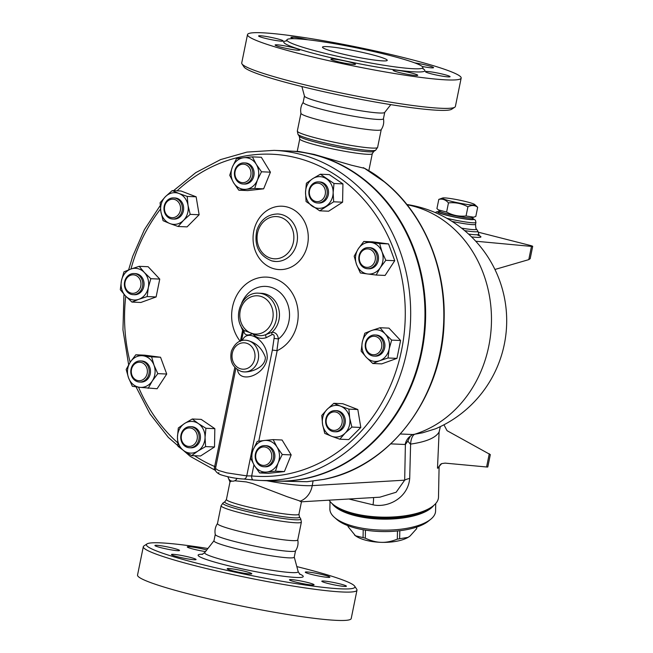 <?xml version="1.0" encoding="UTF-8"?>
<svg xmlns="http://www.w3.org/2000/svg" width="653" height="653" viewBox="0 0 653 653"><rect width="100%" height="100%" fill="white"/><g stroke="black" fill="none" stroke-linecap="round" stroke-linejoin="round"><path stroke-width="0.98" d="M241.977 63.888L244.034 66.973A106.382 9.362 11.5 0 0 295.703 84.996A106.382 9.362 11.5 0 0 451.705 109.222L454.806 107.19A109.027 9.599 -168.5 0 1 294.927 82.36A109.027 9.599 -168.5 0 1 241.977 63.888A109.027 9.599 -168.5 0 1 241.724 62.974L247.503 34.593A109.027 9.599 11.5 0 0 300.698 53.979A109.027 9.599 11.5 0 0 461.173 78.066A109.027 9.599 11.5 0 0 356.236 46.926A109.027 9.599 11.5 0 0 247.503 34.593M461.173 78.066L455.394 106.447A109.027 9.599 -168.5 0 1 454.806 107.19M301.89 86.547L304.469 96.138A40.968 3.608 11.5 0 0 324.451 103.256A40.968 3.608 11.5 0 0 384.682 112.455L390.804 104.635M371.116 54.46A33.034 2.906 -168.5 0 1 387.237 60.337A33.034 2.906 -168.5 0 1 354.277 56.599A33.034 2.906 -168.5 0 1 322.484 47.163A33.034 2.906 -168.5 0 1 371.116 54.46M320.729 52.256A69.381 6.106 11.5 0 0 422.842 67.585A69.381 6.106 11.5 0 0 356.073 47.767A69.381 6.106 11.5 0 0 286.871 39.923A69.381 6.106 11.5 0 0 320.729 52.256M349.331 61.994A12.554 1.102 -168.5 0 1 355.461 64.223A12.554 1.102 -168.5 0 1 342.939 62.81A12.554 1.102 -168.5 0 1 330.859 59.219A12.554 1.102 -168.5 0 1 349.331 61.994M402.272 71.046A12.554 1.102 -168.5 0 1 417.732 75.275A12.554 1.102 -168.5 0 1 405.211 73.862A12.554 1.102 -168.5 0 1 393.13 70.271A12.554 1.102 -168.5 0 1 402.272 71.046M427.135 71.479A12.554 1.102 -168.5 0 1 441.077 73.773A12.554 1.102 -168.5 0 1 450.08 76.695A12.554 1.102 -168.5 0 1 437.559 75.275A12.554 1.102 -168.5 0 1 425.47 71.691A12.554 1.102 -168.5 0 1 427.135 71.479M414.728 62.876A12.554 1.102 -168.5 0 1 427.307 65.39A12.554 1.102 -168.5 0 1 433.543 67.651A12.554 1.102 -168.5 0 1 422.189 66.467M293.736 38.682A12.554 1.102 -168.5 0 1 290.936 37.384A12.554 1.102 -168.5 0 1 307.759 39.751M281.533 41.18A12.554 1.102 -168.5 0 1 267.591 38.886A12.554 1.102 -168.5 0 1 258.588 35.964A12.554 1.102 -168.5 0 1 271.117 37.384A12.554 1.102 -168.5 0 1 283.198 40.968A12.554 1.102 -168.5 0 1 281.533 41.18M299.319 49.62A12.554 1.102 -168.5 0 1 299.735 50.012A12.554 1.102 -168.5 0 1 287.214 48.6A12.554 1.102 -168.5 0 1 275.125 45.008A12.554 1.102 -168.5 0 1 285.949 46.094A12.554 1.102 -168.5 0 1 299.319 49.62M303.204 102.301C300.951 105.68 300.2 109.369 300.96 113.361A40.968 3.608 11.5 0 0 320.941 120.503A40.968 3.608 11.5 0 0 381.189 129.686C383.45 126.307 384.193 122.617 383.442 118.617M304.461 95.975L303.155 102.423A40.968 3.608 11.5 0 0 323.145 109.704A40.968 3.608 11.5 0 0 383.442 118.756L384.748 112.308M146.998 543.916L143.897 545.949A109.027 9.599 11.5 0 0 143.309 546.7A109.027 9.599 11.5 0 0 196.512 566.078A109.027 9.599 11.5 0 0 356.979 590.173A109.027 9.599 11.5 0 0 356.734 589.251L354.669 586.165A106.382 9.362 -168.5 0 1 305.857 585.096A106.382 9.362 -168.5 0 1 198.341 563.555A106.382 9.362 -168.5 0 1 146.998 543.916A106.382 9.362 -168.5 0 1 207.899 548.504M296.821 566.6A106.382 9.362 -168.5 0 1 354.669 586.165M171.878 554.928A12.554 1.102 -168.5 0 1 171.461 554.536A12.554 1.102 -168.5 0 1 183.991 555.956A12.554 1.102 -168.5 0 1 196.071 559.539A12.554 1.102 -168.5 0 1 185.248 558.454A12.554 1.102 -168.5 0 1 171.878 554.928M156.589 545.279A12.554 1.102 -168.5 0 1 170.539 547.573A12.554 1.102 -168.5 0 1 179.534 550.495A12.554 1.102 -168.5 0 1 167.005 549.075A12.554 1.102 -168.5 0 1 154.924 545.492A12.554 1.102 -168.5 0 1 156.589 545.279M205.491 551.589A12.554 1.102 -168.5 0 1 187.272 546.904A12.554 1.102 -168.5 0 1 196.414 547.679A12.554 1.102 -168.5 0 1 206.772 549.948M329.471 576.787A12.554 1.102 -168.5 0 1 329.879 577.179A12.554 1.102 -168.5 0 1 317.358 575.758A12.554 1.102 -168.5 0 1 305.278 572.167A12.554 1.102 -168.5 0 1 316.093 573.252A12.554 1.102 -168.5 0 1 329.471 576.787M344.751 586.435A12.554 1.102 -168.5 0 1 330.81 584.141A12.554 1.102 -168.5 0 1 321.807 581.211A12.554 1.102 -168.5 0 1 334.336 582.631A12.554 1.102 -168.5 0 1 346.416 586.223A12.554 1.102 -168.5 0 1 344.751 586.435M304.927 584.027A12.554 1.102 -168.5 0 1 289.467 579.799A12.554 1.102 -168.5 0 1 301.988 581.219A12.554 1.102 -168.5 0 1 314.069 584.802A12.554 1.102 -168.5 0 1 304.927 584.027M233.317 570.975A12.554 1.102 -168.5 0 1 227.195 568.747A12.554 1.102 -168.5 0 1 239.716 570.167A12.554 1.102 -168.5 0 1 251.797 573.75A12.554 1.102 -168.5 0 1 233.317 570.975M143.309 546.7L137.538 575.081A109.027 9.599 11.5 0 0 190.741 594.459A109.027 9.599 11.5 0 0 351.208 618.546L356.979 590.173M215.253 534.448L213.955 540.831A40.968 3.608 11.5 0 0 233.945 548.12A40.968 3.608 11.5 0 0 294.242 557.172L295.54 550.789M306.069 201.532L305.531 192.349L306.396 183.232L312.681 178.693L320.362 174.212L334.001 183.501L333.144 192.619L333.675 201.801L319.701 210.821L306.069 201.532M334.001 183.501L342.931 183.893L329.292 174.604L320.362 174.212M274.105 150.361L288.406 150.982A165.185 143.774 92.5 0 1 424.801 322.313A165.185 143.774 92.5 0 1 273.925 481.041L259.625 480.412A165.185 143.774 -87.5 0 0 410.5 321.684A165.185 143.774 -87.5 0 0 274.105 150.361L246.965 152.092L220.543 159.61L195.769 172.629L173.535 190.684M218.918 472.739C213.923 473.743 233.921 478.845 243.463 479L253.315 479.979A165.185 143.774 -87.5 0 0 259.625 480.412L253.266 479.971A3.967 1.951 95.4 0 0 253.315 479.979M135.995 386.813L150.002 413.904L168.319 437.388L190.276 456.398L215.066 470.225A3.967 1.853 -66.9 0 1 215.066 470.225L215.066 470.225A3.967 1.853 -66.9 0 1 214.674 466.495A161.226 140.322 92.5 0 1 194.537 455.737M177.061 190.831A161.226 140.322 92.5 0 1 399.383 267.183A161.226 140.322 92.5 0 1 251.691 475.939A3.967 1.951 95.4 0 0 253.266 479.971L243.651 479.024A3.967 2.898 94.3 0 1 243.463 479M276.896 350.694L278.447 339.029C277.77 334.565 275.631 332.304 272.032 332.246L265.763 334.646C261.543 336.295 257.168 335.952 252.646 333.626C256.229 338.001 260.751 339.348 266.212 337.674L272.048 334.638C273.917 334.222 274.587 335.511 274.04 338.483L272.358 350.081L277.174 350.653A38.225 33.27 92.5 0 0 294.201 296.731A38.225 33.27 92.5 0 0 245.773 284.308A38.225 33.27 92.5 0 0 240.133 341.152M242.851 329.03L240.394 341.364M221.089 505.757L217.465 523.584A40.968 3.608 11.5 0 0 237.455 530.873A40.968 3.608 11.5 0 0 297.752 539.925L301.384 522.09A40.968 3.608 11.5 0 1 241.079 513.038A40.968 3.608 11.5 0 1 221.089 505.757L223 502.981A39.809 3.502 11.5 0 0 242.214 510.328A39.809 3.502 11.5 0 0 282.439 518.392A39.809 3.502 11.5 0 0 300.707 518.792L301.384 522.09M217.522 523.461C215.261 526.84 214.511 530.53 215.27 534.521A40.968 3.608 11.5 0 0 235.26 541.672A40.968 3.608 11.5 0 0 295.499 550.846C297.76 547.467 298.511 543.778 297.752 539.786M472.731 217.571A17.182 1.51 -168.5 0 1 472.821 217.784A17.182 1.51 -168.5 0 1 470.552 218.078A17.182 1.51 -168.5 0 1 451.468 214.935A17.182 1.51 -168.5 0 1 439.151 210.935A17.182 1.51 -168.5 0 1 439.322 210.78M438.792 199.402L436.93 208.56L439.951 211.327A16.521 1.453 11.5 0 0 455.696 215.784A16.521 1.453 11.5 0 0 471.939 217.833L475.808 216.421L477.678 207.262C474.829 205.099 471.58 204.952 467.915 206.83C461.842 203.507 455.361 202.193 448.472 202.903C445.656 199.72 442.432 198.553 438.792 199.402L442.661 197.99A16.521 1.453 11.5 0 0 458.324 202.887A16.521 1.453 11.5 0 0 474.658 204.495A16.521 1.453 11.5 0 0 466.74 201.818A16.521 1.453 11.5 0 0 442.661 197.99M438.22 209.817L446.611 212.062C452.684 215.392 459.165 216.698 466.054 215.988L473.882 217.196M474.658 204.495L477.678 207.262M466.054 215.988L467.915 206.83M446.611 212.062L448.472 202.903M472.821 217.784L472.56 219.073A17.182 1.51 -168.5 0 1 470.291 219.367A17.182 1.51 -168.5 0 1 447.272 215.278A17.182 1.51 -168.5 0 1 438.889 212.225L439.151 210.935M416.679 527.11L416.647 528.677A34.356 13.068 1.1 0 0 416.736 527.812A34.356 13.068 1.1 0 0 416.736 527.673M399.816 530.718L399.652 538.725L408.076 537.37L410.149 535.917L416.647 528.677M397.481 530.979L397.318 539.158A34.356 13.068 1.1 0 0 399.652 538.725M334.393 517.339L336.76 519.421A50.216 19.1 1.1 0 0 382.299 531.566A50.216 19.1 1.1 0 0 428.286 521.233L430.735 519.257A52.86 20.112 -178.9 0 1 382.323 530.13A52.86 20.112 -178.9 0 1 334.393 517.339A52.86 20.112 -178.9 0 1 329.879 508.981L330.026 501.431M410.019 536.023A30.397 11.566 -178.9 0 1 409.921 536.105A30.397 11.566 -178.9 0 1 408.076 537.37A30.397 11.566 -178.9 0 1 381.238 542.341C386.078 542.545 391.433 541.484 397.318 539.158M348.041 526.31A34.356 13.068 1.1 0 0 348.033 526.449A34.356 13.068 1.1 0 0 348.033 526.587L355.477 535.77L363.06 537.615A34.356 13.068 1.1 0 0 365.305 538.186C371.092 540.864 376.397 542.251 381.238 542.341A30.397 11.566 -178.9 0 1 355.477 535.77A30.397 11.566 -178.9 0 1 354.522 535.003A30.397 11.566 -178.9 0 1 354.489 534.978M363.215 529.754L363.06 537.615M365.46 530.13L365.305 538.186M435.722 503.528L435.575 511.079A52.86 20.112 -178.9 0 1 430.735 519.257M331.961 503.463A52.86 20.112 1.1 0 0 382.544 519.135A52.86 20.112 1.1 0 0 433.706 505.487M336.711 506.899A51.538 19.606 1.1 0 0 382.552 518.629A51.538 19.606 1.1 0 0 428.825 508.736M166.189 215.474A10.57 9.199 -87.5 0 0 172.694 219.033A10.57 9.199 -87.5 0 0 182.35 208.87A10.57 9.199 -87.5 0 0 173.616 197.908A10.57 9.199 -87.5 0 0 164.882 203.948A10.57 9.199 -87.5 0 0 166.189 215.474M173.616 197.908L174.922 197.965A10.57 9.199 92.5 0 1 183.648 208.927A10.57 9.199 92.5 0 1 173.992 219.09L172.694 219.033M166.409 214.576A9.248 8.048 92.5 0 1 170.996 199.377A9.248 8.048 92.5 0 1 180.114 211.376A9.248 8.048 92.5 0 1 166.409 214.576M234.443 174.465A10.57 9.199 -87.5 0 0 243.153 184.015A10.57 9.199 -87.5 0 0 252.809 173.853A10.57 9.199 -87.5 0 0 244.075 162.891A10.57 9.199 -87.5 0 0 234.443 174.465M244.075 162.891L245.381 162.948A10.57 9.199 92.5 0 1 254.107 173.91A10.57 9.199 92.5 0 1 244.451 184.073L243.153 184.015M234.941 174.31A9.248 8.048 92.5 0 1 246.393 165.005A9.248 8.048 92.5 0 1 247.56 180.946A9.248 8.048 92.5 0 1 234.941 174.31M310.167 187.068A10.57 9.199 -87.5 0 0 317.57 202.993A10.57 9.199 -87.5 0 0 327.226 192.831A10.57 9.199 -87.5 0 0 318.501 181.869A10.57 9.199 -87.5 0 0 310.167 187.068M318.501 181.869L319.799 181.926A10.57 9.199 92.5 0 1 328.532 192.888A10.57 9.199 92.5 0 1 318.876 203.05L317.57 202.993M310.502 187.705A9.248 8.048 92.5 0 1 324.443 187.844A9.248 8.048 92.5 0 1 317.219 201.646A9.248 8.048 92.5 0 1 310.502 187.705M364.431 248.466A10.57 9.199 -87.5 0 0 358.93 260.114A10.57 9.199 -87.5 0 0 367.533 268.718A10.57 9.199 -87.5 0 0 377.189 258.564A10.57 9.199 -87.5 0 0 368.463 247.593A10.57 9.199 -87.5 0 0 364.431 248.466M368.463 247.593L369.761 247.65A10.57 9.199 92.5 0 1 378.495 258.621A10.57 9.199 92.5 0 1 368.839 268.775L367.533 268.718M364.227 249.65A9.248 8.048 92.5 0 1 375.336 259.176A9.248 8.048 92.5 0 1 362.48 265.567A9.248 8.048 92.5 0 1 364.227 249.65M376.512 335.209A10.57 9.199 -87.5 0 0 374.879 334.965A10.57 9.199 -87.5 0 0 365.223 345.127A10.57 9.199 -87.5 0 0 373.949 356.089A10.57 9.199 -87.5 0 0 383.531 346.882A10.57 9.199 -87.5 0 0 376.512 335.209M374.879 334.965L376.177 335.022A10.57 9.199 92.5 0 1 377.818 335.267A10.57 9.199 92.5 0 1 384.829 346.939A10.57 9.199 92.5 0 1 375.255 356.146L373.949 356.089M375.597 336.475A9.248 8.048 92.5 0 1 379.638 351.747A9.248 8.048 92.5 0 1 366.055 348.286A9.248 8.048 92.5 0 1 375.597 336.475M341.797 414.165A10.57 9.199 -87.5 0 0 335.299 410.606A10.57 9.199 -87.5 0 0 325.643 420.769A10.57 9.199 -87.5 0 0 334.369 431.731A10.57 9.199 -87.5 0 0 343.103 425.691A10.57 9.199 -87.5 0 0 341.797 414.165M335.299 410.606L336.597 410.664A10.57 9.199 92.5 0 1 343.103 414.222A10.57 9.199 92.5 0 1 344.4 425.748A10.57 9.199 92.5 0 1 335.666 431.788L334.369 431.731M340.278 415.014A9.248 8.048 92.5 0 1 335.691 430.205A9.248 8.048 92.5 0 1 326.573 418.214A9.248 8.048 92.5 0 1 340.278 415.014M273.55 455.174A10.57 9.199 -87.5 0 0 264.84 445.632A10.57 9.199 -87.5 0 0 255.184 455.786A10.57 9.199 -87.5 0 0 263.91 466.756A10.57 9.199 -87.5 0 0 273.55 455.174M264.84 445.632L266.138 445.689A10.57 9.199 92.5 0 1 274.848 455.231A10.57 9.199 92.5 0 1 265.208 466.813L263.91 466.756M271.746 455.272A9.248 8.048 92.5 0 1 260.294 464.577A9.248 8.048 92.5 0 1 259.127 448.635A9.248 8.048 92.5 0 1 271.746 455.272M197.826 442.579A10.57 9.199 -87.5 0 0 190.415 426.654A10.57 9.199 -87.5 0 0 180.759 436.808A10.57 9.199 -87.5 0 0 189.484 447.77A10.57 9.199 -87.5 0 0 197.826 442.579M190.415 426.654L191.713 426.711A10.57 9.199 92.5 0 1 199.124 442.628A10.57 9.199 92.5 0 1 190.79 447.827L189.484 447.77M196.194 441.877A9.248 8.048 92.5 0 1 182.244 441.738A9.248 8.048 92.5 0 1 189.468 427.935A9.248 8.048 92.5 0 1 196.194 441.877M143.562 381.172A10.57 9.199 -87.5 0 0 149.055 369.533A10.57 9.199 -87.5 0 0 140.452 360.921A10.57 9.199 -87.5 0 0 130.796 371.084A10.57 9.199 -87.5 0 0 139.53 382.046A10.57 9.199 -87.5 0 0 143.562 381.172M140.452 360.921L141.75 360.978A10.57 9.199 92.5 0 1 150.353 369.59A10.57 9.199 92.5 0 1 144.86 381.23A10.57 9.199 92.5 0 1 140.828 382.103L139.53 382.046M142.46 379.94A9.248 8.048 92.5 0 1 131.351 370.414A9.248 8.048 92.5 0 1 144.207 364.023A9.248 8.048 92.5 0 1 142.46 379.94M178.147 226.493L169.919 223.563A15.86 13.803 -87.5 0 0 183.477 220.396L178.147 226.493L187.068 226.885L199.132 214.755L190.211 214.364L183.477 220.396A15.86 13.803 -87.5 0 0 188.015 205.36L190.211 214.364M178.995 193.492L187.215 196.422L188.015 205.36A15.86 13.803 -87.5 0 0 178.995 193.492A15.86 13.803 -87.5 0 0 165.429 196.659L172.163 190.619L178.995 193.492M163.087 220.69L160.891 211.694A15.86 13.803 -87.5 0 0 169.919 223.563L163.087 220.69M160.891 211.694L160.091 202.757L165.429 196.659A15.86 13.803 -87.5 0 0 160.891 211.694M238.827 190.203L233.578 182.718A15.86 13.803 -87.5 0 0 246.075 189.288L238.827 190.203L247.748 190.586L263.641 188.831L254.711 188.439L246.075 189.288A15.86 13.803 -87.5 0 0 257.404 180.081L254.711 188.439M256.245 164.295L261.494 171.78L257.404 180.081A15.86 13.803 -87.5 0 0 256.245 164.295A15.86 13.803 -87.5 0 0 243.757 157.724L252.393 156.875L256.245 164.295M229.725 175.298L232.419 166.939A15.86 13.803 -87.5 0 0 233.578 182.718L229.725 175.298M232.419 166.939L236.508 158.638L243.757 157.724A15.86 13.803 -87.5 0 0 232.419 166.939M305.531 192.349A15.86 13.803 -87.5 0 0 312.191 206.152A15.86 13.803 -87.5 0 0 325.994 206.283A15.86 13.803 -87.5 0 0 333.144 192.619A15.86 13.803 -87.5 0 0 326.484 178.824A15.86 13.803 -87.5 0 0 312.681 178.693A15.86 13.803 -87.5 0 0 305.531 192.349M354.179 256.18L358.301 248.785A15.86 13.803 -87.5 0 0 356.571 264.538L354.179 256.18M367.574 273.966L360.358 272.962L356.571 264.538A15.86 13.803 -87.5 0 0 367.574 273.966A15.86 13.803 -87.5 0 0 380.299 267.64L376.177 275.035L367.574 273.966M363.811 241.455L371.026 242.459A15.86 13.803 -87.5 0 0 358.301 248.785L363.811 241.455L372.741 241.847L388.559 243.92L394.739 260.702L385.817 260.31L380.299 267.64A15.86 13.803 -87.5 0 0 382.021 251.887L385.817 260.31M371.026 242.459L379.63 243.528L382.021 251.887A15.86 13.803 -87.5 0 0 371.026 242.459M364.79 333.25L371.72 330.467A15.86 13.803 -87.5 0 0 362.276 342.156L364.79 333.25M366.268 357.281L361.15 351.126L362.276 342.156A15.86 13.803 -87.5 0 0 366.268 357.281A15.86 13.803 -87.5 0 0 379.711 360.709L372.773 363.492L366.268 357.281M380.046 327.741L385.164 333.895A15.86 13.803 -87.5 0 0 371.72 330.467L380.046 327.741L388.976 328.132L400.599 340.499L396.959 358.375L388.037 357.983L379.711 360.709A15.86 13.803 -87.5 0 0 389.155 349.012L388.037 357.983M385.164 333.895L391.669 340.107L389.155 349.012A15.86 13.803 -87.5 0 0 385.164 333.895M333.838 403.317L340.67 406.19A15.86 13.803 -87.5 0 0 327.112 409.358L333.838 403.317L342.768 403.709L357.82 409.513L348.898 409.129L349.698 418.067A15.86 13.803 -87.5 0 0 340.67 406.19L348.898 409.129M322.574 424.393L321.774 415.455L327.112 409.358A15.86 13.803 -87.5 0 0 322.574 424.393A15.86 13.803 -87.5 0 0 331.593 436.261L324.761 433.396L322.574 424.393M345.159 433.102L339.821 439.2L331.593 436.261A15.86 13.803 -87.5 0 0 345.159 433.102A15.86 13.803 -87.5 0 0 349.698 418.067L351.885 427.062L345.159 433.102M273.158 439.616L277.011 447.036A15.86 13.803 -87.5 0 0 264.514 440.465L273.158 439.616L282.08 440.008L291.181 454.912L282.259 454.521L278.17 462.822A15.86 13.803 -87.5 0 0 277.011 447.036L282.259 454.521M253.184 449.68L257.274 441.379L264.514 440.465A15.86 13.803 -87.5 0 0 253.184 449.68A15.86 13.803 -87.5 0 0 254.344 465.458L250.483 458.039L253.184 449.68M266.832 472.029L259.584 472.935L254.344 465.458A15.86 13.803 -87.5 0 0 266.832 472.029A15.86 13.803 -87.5 0 0 278.17 462.822L275.476 471.18L266.832 472.029M205.915 428.278L205.05 437.404A15.86 13.803 -87.5 0 0 198.398 423.609L205.915 428.278L214.837 428.67L214.511 446.979L205.589 446.587L197.908 451.068A15.86 13.803 -87.5 0 0 205.05 437.404L205.589 446.587M184.595 423.47L192.276 418.997L198.398 423.609A15.86 13.803 -87.5 0 0 184.595 423.47A15.86 13.803 -87.5 0 0 177.445 437.135L178.31 428.009L184.595 423.47M184.105 450.929L177.983 446.317L177.445 437.135A15.86 13.803 -87.5 0 0 184.105 450.929A15.86 13.803 -87.5 0 0 197.908 451.068L191.615 455.606L184.105 450.929M157.806 373.638L152.288 380.968A15.86 13.803 -87.5 0 0 154.018 365.215L157.806 373.638L166.727 374.03L157.095 388.747L139.562 387.294A15.86 13.803 -87.5 0 0 152.288 380.968L148.166 388.355M143.015 355.787L151.618 356.856L154.018 365.215A15.86 13.803 -87.5 0 0 143.015 355.787A15.86 13.803 -87.5 0 0 130.29 362.113L135.808 354.783L143.015 355.787M128.559 377.867L126.168 369.5L130.29 362.113A15.86 13.803 -87.5 0 0 128.559 377.867A15.86 13.803 -87.5 0 0 139.562 387.294L132.355 386.29L128.559 377.867M187.215 196.422L196.145 196.814L181.085 191.011L172.163 190.619M196.145 196.814L199.132 214.755M261.494 171.78L270.424 172.172L261.322 157.267L252.393 156.875M270.424 172.172L263.641 188.831M342.931 183.893L342.596 202.193L333.675 201.801M342.596 202.193L328.63 211.213L319.701 210.821M388.559 243.92L379.63 243.528M394.739 260.702L385.099 275.427L376.177 275.035M400.599 340.499L391.669 340.107M396.959 358.375L381.703 363.884L372.773 363.492M357.82 409.513L360.815 427.454L348.743 439.591L339.821 439.2M360.815 427.454L351.885 427.062M291.181 454.912L284.398 471.572L268.514 473.327L259.584 472.935M284.398 471.572L275.476 471.18M214.511 446.979L200.544 455.998L191.615 455.606M214.837 428.67L201.206 419.389L192.276 418.997M151.618 356.856L160.548 357.248L144.729 355.175L135.808 354.783M160.548 357.248L166.727 374.03M131.09 293.115A9.248 8.048 92.5 0 1 127.049 277.835A9.248 8.048 92.5 0 1 140.632 281.304A9.248 8.048 92.5 0 1 131.09 293.115M131.473 294.43A10.57 9.199 -87.5 0 0 133.114 294.674A10.57 9.199 -87.5 0 0 142.77 284.52A10.57 9.199 -87.5 0 0 134.036 273.55A10.57 9.199 -87.5 0 0 124.462 282.765A10.57 9.199 -87.5 0 0 131.473 294.43M134.036 273.55L135.334 273.607A10.57 9.199 92.5 0 1 144.068 284.569A10.57 9.199 92.5 0 1 134.412 294.732L133.114 294.674M147.194 296.568L138.869 299.286A15.86 13.803 -87.5 0 0 148.313 287.598L147.194 296.568L156.116 296.96L140.86 302.47L131.93 302.078L125.425 295.858A15.86 13.803 -87.5 0 0 138.869 299.286L131.93 302.078M144.321 272.481L150.835 278.692L148.313 287.598A15.86 13.803 -87.5 0 0 144.321 272.481A15.86 13.803 -87.5 0 0 130.878 269.052L139.203 266.326L144.321 272.481M121.434 280.741L123.948 271.836L130.878 269.052A15.86 13.803 -87.5 0 0 121.434 280.741A15.86 13.803 -87.5 0 0 125.425 295.858L120.307 289.712L121.434 280.741M150.835 278.692L159.756 279.084L148.133 266.718L139.203 266.326M159.756 279.084L156.116 296.96M215.768 467.221L214.674 466.495L234.827 367.419M253.952 464.814L251.691 475.939L246.761 475.882A3.967 2.898 94.3 0 1 243.651 479.024C235.913 478.592 228.126 477.123 220.298 474.609C216.306 472.641 214.715 470.617 215.506 468.519L218.404 470.421L226.64 472.829L246.761 475.882L272.358 350.081M237.496 369.72C239.316 383.654 264.473 376.177 267.191 358.293C268.195 340.915 246.989 327.675 242.443 340.458M246.279 340.254L246.312 340.254C255.494 342.082 261.837 347.755 265.347 357.273C265.583 366.521 253.152 371.973 244.924 371.941L244.124 371.908A15.86 13.803 -87.5 0 0 258.604 356.669A15.86 13.803 -87.5 0 0 245.512 340.221C239.414 339.829 234.721 343.462 231.423 351.102C229.391 361.207 232.762 368.014 241.537 371.524L244.124 371.908A15.86 13.803 -87.5 0 1 241.667 371.541M243.871 330.32L243.993 331.985C244.899 335.283 247.781 335.838 252.646 333.626L244.124 330.516M243.634 330.255A3.967 0.637 10.5 0 0 242.451 329.814A28.912 25.165 -87.5 0 1 240.663 325.357M243.993 331.985A3.967 3.151 168.4 0 0 244.14 330.63M266.212 337.674A3.967 0.784 70.6 0 1 265.763 334.646A21.802 18.978 -87.5 0 0 276.399 310.559A21.802 18.978 -87.5 0 0 258.719 293.205L261.437 293.319A21.802 18.978 92.5 0 1 278.602 308.371A21.802 18.978 92.5 0 1 272.032 332.246A3.967 1.73 65.4 0 0 272.048 334.638M274.04 338.483A3.967 0.555 -171.6 0 1 278.447 339.029A28.912 25.165 -87.5 0 0 280.782 293.14A28.912 25.165 -87.5 0 0 241.643 303.155M435.551 428.792L422.548 432.817L414.647 434.245A15.86 7.248 -98.3 0 0 410.606 444.097C426.262 441.836 435.755 437.812 439.094 432.008L440.342 426.638M307.081 481.702L323.602 479.433C389.768 467.368 443.028 396.934 444.097 320.55C446.072 266.457 422.94 212.6 384.364 181.746L384.364 181.746A2.645 1.094 129.1 0 0 384.037 181.64A165.185 143.774 92.5 0 1 440.049 352.547A165.185 143.774 92.5 0 1 323.447 479.441A2.645 1.273 78.5 0 0 323.602 479.433A2.645 1.273 78.5 0 0 323.749 479.384M306.983 481.71L323.447 479.441M288.732 150.998A165.185 143.774 92.5 0 1 289.059 151.014L299.188 151.529L314.207 154.426L351.347 165.185L364.733 168.384A2.645 1.192 119.3 0 0 364.472 168.311L384.037 181.64M289.059 151.014A165.185 143.774 92.5 0 1 345.078 166.858A165.185 143.774 92.5 0 1 421.063 355.412A165.185 143.774 92.5 0 1 274.578 481.073A165.185 143.774 92.5 0 1 274.252 481.057M274.578 481.073L306.886 481.71M475.735 241.218L531.469 246.401A5.289 0.465 11.5 0 0 532.693 246.352L530.187 258.67L528.775 259.633L494.933 269.469M532.693 246.352A5.289 0.465 11.5 0 0 530.114 245.414L478.429 232.231M443.95 424.785L447.044 430.678L490.321 454.61L487.815 466.928A5.289 0.465 -168.5 0 1 486.591 466.985L445.126 463.124L441.714 463.597L437.494 468.217L439.077 467.679L438.498 497.145A55.505 21.116 -178.9 0 1 421.642 511.854A55.505 21.116 -178.9 0 1 343.764 510.311A55.505 21.116 -178.9 0 1 329.112 500.174M437.494 468.217L439.102 432.008M348.873 499.006L373.034 504.826C387.743 508.083 407.978 498.108 409.7 478.478L410.606 444.097M410.378 444.13L407.799 441.085L410.321 436.188L412.614 434.523L400.411 433.984M407.056 204.748A117.613 102.366 -87.5 0 1 491.407 314.852A117.613 102.366 -87.5 0 1 414.647 434.245L412.614 434.523M409.7 478.478A13.215 5.028 1.1 0 0 404.68 480.167L396.151 492.24L379.85 497.186M390.821 443.869L405.154 444.497A116.528 56.46 104.3 0 0 405.391 444.505L407.799 441.085M373.034 504.826A13.215 1.584 101 0 0 373.492 497.562M299.719 501.145C301.825 501.986 302.021 501.977 300.315 501.12L287.091 496.688L252.784 483.587L246.303 481.914L234.705 480.771M231.619 481.049L230.003 481.849L226.42 499.472A37.001 3.257 11.5 0 0 244.475 506.051A37.001 3.257 11.5 0 0 298.935 514.229L301.474 501.733M421.642 511.854L419.308 512.678A52.199 19.859 -178.9 0 1 346.066 511.226L343.764 510.311M286.406 40.861A72.018 6.342 11.5 0 0 318.901 54.779A72.018 6.342 11.5 0 0 396.608 70.042A72.018 6.342 11.5 0 0 422.907 68.638M202.74 554.201A53.652 4.726 11.5 0 0 224.281 564.698A53.652 4.726 11.5 0 0 285.198 576.46A53.652 4.726 11.5 0 0 299.352 573.856M299.907 574.379L298.168 571.604A47.734 4.204 -168.5 0 1 275.272 570.787A47.734 4.204 -168.5 0 1 227.913 561.245A47.734 4.204 -168.5 0 1 204.707 552.593L202.022 554.462M177.616 442.734A161.226 140.322 92.5 0 1 138.518 387.156M130.167 362.309A161.226 140.322 92.5 0 1 125.751 296.209M130.967 269.02A161.226 140.322 92.5 0 1 160.516 209.033M274.366 268.865A31.719 27.606 -87.5 0 0 307.098 228.362A31.719 27.606 -87.5 0 0 260.531 216.486A31.719 27.606 -87.5 0 0 274.366 268.865M272.04 260.955A23.786 20.7 -87.5 0 0 275.721 261.494A23.786 20.7 -87.5 0 0 297.442 238.623A23.786 20.7 -87.5 0 0 277.778 213.972M258.759 441.175L277.174 350.653M252.646 333.626A19.166 16.676 92.5 0 1 244.312 301.98A19.166 16.676 92.5 0 1 272.44 309.179A19.166 16.676 92.5 0 1 252.646 333.626M240.892 368.904A13.215 11.501 92.5 0 1 235.129 347.086A13.215 11.501 92.5 0 1 254.531 352.032A13.215 11.501 92.5 0 1 240.892 368.904M271.264 258.319A21.141 18.406 92.5 0 1 262.041 223.399A21.141 18.406 92.5 0 1 293.083 231.317A21.141 18.406 92.5 0 1 271.264 258.319M363.28 167.65A165.185 143.774 92.5 0 1 364.472 168.311M297.237 151.374L299.776 138.918A37.001 3.257 11.5 0 0 317.831 145.497A37.001 3.257 11.5 0 0 372.292 153.667L368.823 170.711M405.391 444.505L404.68 480.167L312.248 485.612L313.032 481.171M476.951 234.762L479.473 235.88L478.804 234.256A26.332 2.318 -168.5 0 1 468.593 234.076M471.556 236.892A28.928 2.547 11.5 0 0 477.057 234.762M478.804 234.256L477.865 231.146A24.879 2.188 -168.5 0 1 464.658 230.623M531.469 246.401L528.775 259.633M486.591 466.985L489.285 453.745M461.581 228.134A23.075 2.032 11.5 0 0 476.461 229.04L477.865 231.146M446.807 218.273A21.141 1.861 11.5 0 0 475.923 222.444L475.547 224.289A21.141 1.861 -168.5 0 1 452.023 221.391M472.682 218.486A18.504 1.633 -168.5 0 1 455.402 217.245A18.504 1.633 -168.5 0 1 439.012 211.637M410.321 436.188A13.215 11.501 -87.5 0 0 405.154 444.497M300.315 501.12A21.141 18.284 -93.4 0 0 312.248 485.612A46.249 6.171 -170 0 1 266.742 480.722M226.42 499.472L224.926 501.716A38.16 3.363 11.5 0 0 243.349 508.76A38.16 3.363 11.5 0 0 281.916 516.49A38.16 3.363 11.5 0 0 299.425 516.874L300.707 518.792M299.776 138.918L299.278 136.273A38.16 3.363 11.5 0 0 317.815 142.738A38.16 3.363 11.5 0 0 373.777 151.431L372.292 153.667M299.278 136.273L297.997 134.355A39.809 3.502 11.5 0 0 317.334 141.097A39.809 3.502 11.5 0 0 375.704 150.166L373.777 151.431M297.997 134.355L297.327 131.049A40.968 3.608 11.5 0 0 317.317 138.338A40.968 3.608 11.5 0 0 377.614 147.382L375.704 150.166M422.842 67.585L423.128 69.047M286.047 41.155L286.871 39.923M213.972 540.757L204.707 552.593M294.258 557.091L298.168 571.604M160.205 205.564L144.435 229.595L132.665 256.425L128.6 269.901M123.956 294.242L122.952 329.847L128.641 364.79M416.753 527.085L416.736 527.812M215.563 470.446L215.066 470.225M228.142 476.861A4.628 4.628 0 0 0 237.031 478.347M246.287 340.254L245.512 340.221M243.675 330.075L241.512 340.686M235.864 368.447L215.506 468.519M244.083 330.557C231.521 317.946 241.569 291.54 258.719 293.205M277.803 213.972C267.608 214.241 260.62 219.661 256.849 230.248C253.813 245.479 258.833 255.707 271.909 260.931L275.721 261.494M435.486 428.825A117.613 117.613 0 0 0 406.852 204.487M364.733 168.384C372.365 172.637 376.716 175.363 384.364 181.746M441.714 463.597C440.073 464.438 439.191 465.801 439.077 467.687M475.547 224.289C475.71 227.677 476.021 229.26 476.461 229.04M439.028 211.572L436.833 211.735L435.265 212.576M475.923 222.444L475.417 220.2L472.69 218.42M227.873 476.804L229.97 481.996M301.327 501.806L379.891 497.186M224.926 501.716L223 502.981M298.935 514.229L299.425 516.874M377.614 147.382L381.23 129.621M297.327 131.049L300.943 113.287"/></g></svg>
